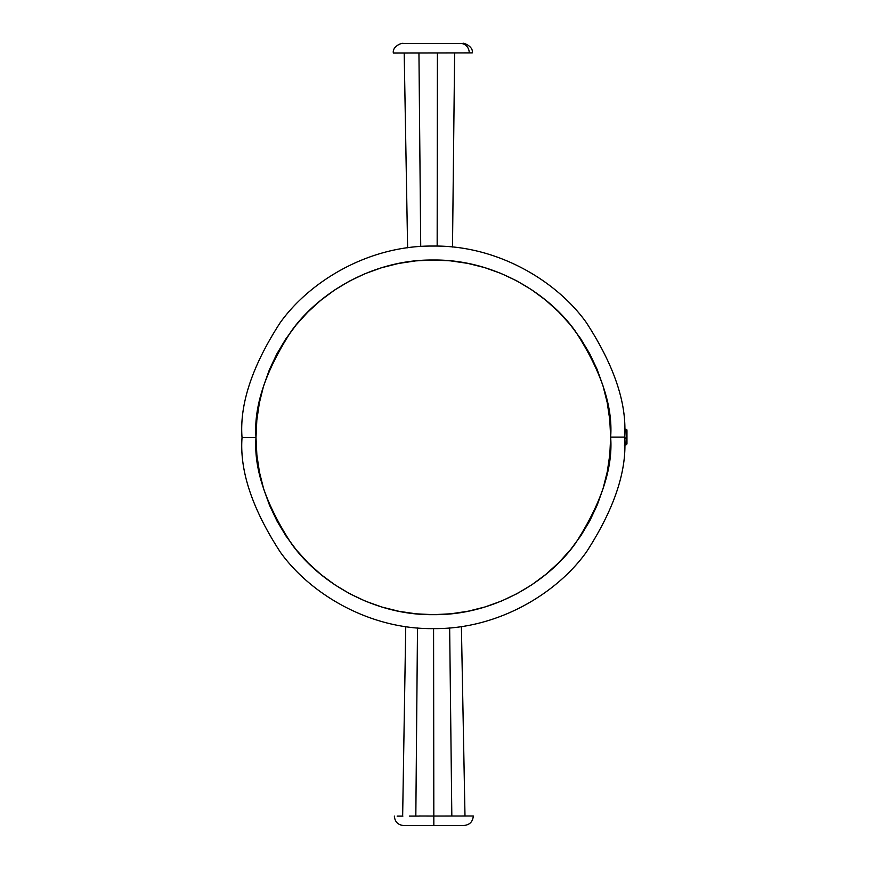 <?xml version="1.0" encoding="UTF-8"?>
<svg xmlns="http://www.w3.org/2000/svg" width="869" height="869" viewBox="0 0 869 869"><rect width="100%" height="100%" fill="white"/><g stroke="black" fill="none" stroke-linecap="round" stroke-linejoin="round"><path stroke-width="1.3" d="M473.29 816.002L433.827 816.056L433.837 825.507L463.97 825.474L403.705 825.55L433.837 825.507L433.827 816.056L419.282 816.013L433.827 816.056L433.577 628.624L433.827 816.056L473.29 816.002C472.801 821.737 469.694 824.887 463.97 825.474M397.144 816.121L402.89 816.11L397.144 816.121M405.747 626.625L402.651 816.11L405.747 626.625M409.321 816.1L419.282 816.089L409.321 816.1M417.5 627.972L415.827 816.089L417.5 627.972M449.653 627.929L451.826 816.034L449.653 627.929M461.396 626.549L464.991 816.024L461.396 626.549M462.927 43.45L460.603 43.45A9.331 8.614 89.9 0 1 469.227 52.89L472.269 52.879C473.648 45.818 461.884 42.212 462.927 43.45L403.412 43.526M393.353 53.063L472.269 52.879M452.499 247.013L454.639 52.911L452.499 247.013M437.161 246.09L437.411 52.933L437.161 246.09M420.726 246.47L418.945 52.955L420.726 246.47M407.615 247.784L404.194 52.976L407.615 247.784M626.962 443.711L626.962 437.878L624.605 438.074L626.18 438.009L626.169 429.373L626.18 438.009L626.962 437.878L626.951 430.448M610.646 437.107C613.058 467.924 601.283 503.401 575.321 543.549C548.165 581.665 493.755 615.285 433.555 614.665C373.366 615.448 318.858 581.969 291.604 543.929C265.534 503.846 253.672 468.402 255.997 437.574L242.038 437.596C239.529 470.846 252.325 509.082 280.448 552.315C309.853 593.353 368.641 629.471 433.577 628.624C498.513 629.297 557.203 593.027 586.499 551.902C614.502 508.604 627.201 470.325 624.605 437.085L610.646 437.107L609.821 454.487L607.29 471.704L603.075 488.584L597.242 504.976L589.823 520.727L580.894 535.662L570.542 549.653L558.876 562.558L545.993 574.268L532.034 584.652L517.12 593.614L501.402 601.076L485.021 606.964L468.152 611.211L450.935 613.786L433.555 614.665L416.175 613.84L398.958 611.309L382.067 607.094L365.675 601.261L349.935 593.842L334.999 584.913L321.009 574.561L308.093 562.895L296.394 550.012L286.01 536.054L277.048 521.139L269.586 505.421L263.698 489.041L259.451 472.171L256.866 454.954L255.997 437.574L256.822 420.194L259.353 402.977L263.557 386.086L269.401 369.694L276.82 353.955L285.749 339.019L296.09 325.028L307.767 312.123L320.639 300.413L334.608 290.029L349.523 281.067L365.241 273.605L381.621 267.717L398.491 263.47L415.708 260.885L433.088 260.016L450.468 260.841L467.685 263.372L484.565 267.576L500.957 273.42L516.707 280.839L531.643 289.768L545.634 300.109L558.539 311.786L570.249 324.658L580.633 338.628L589.595 353.542L597.057 369.26L602.945 385.64L607.192 402.51L609.766 419.727L610.646 437.107L624.605 437.085C627.114 403.835 614.307 365.588 586.195 322.366C556.79 281.328 498.002 245.21 433.066 246.057C368.13 245.384 309.44 281.654 280.133 322.768C252.14 366.077 239.442 404.346 242.038 437.596L255.997 437.574C253.585 406.757 265.36 371.28 291.321 331.132C318.478 293.016 372.888 259.386 433.088 260.016C493.277 259.234 547.774 292.712 575.039 330.752C601.098 370.824 612.971 406.279 610.646 437.107M624.42 428.808L626.169 429.373C627.005 431.198 626.994 426.407 626.951 436.281L626.951 432.034M626.951 432.751L626.951 433.816L626.951 432.751M626.962 437.585L626.962 438.867M626.18 438.009L626.191 444.798L626.18 438.009M402.662 43.526L460.603 43.45A9.331 8.614 -90.1 0 1 469.227 52.89L393.342 52.987C392.136 45.959 403.086 42.299 403.498 43.526M463.394 825.474L404.281 825.55M624.442 445.362L626.755 444.385L626.962 441.93M394.363 816.11C394.863 821.835 397.98 824.985 403.705 825.55"/></g></svg>
